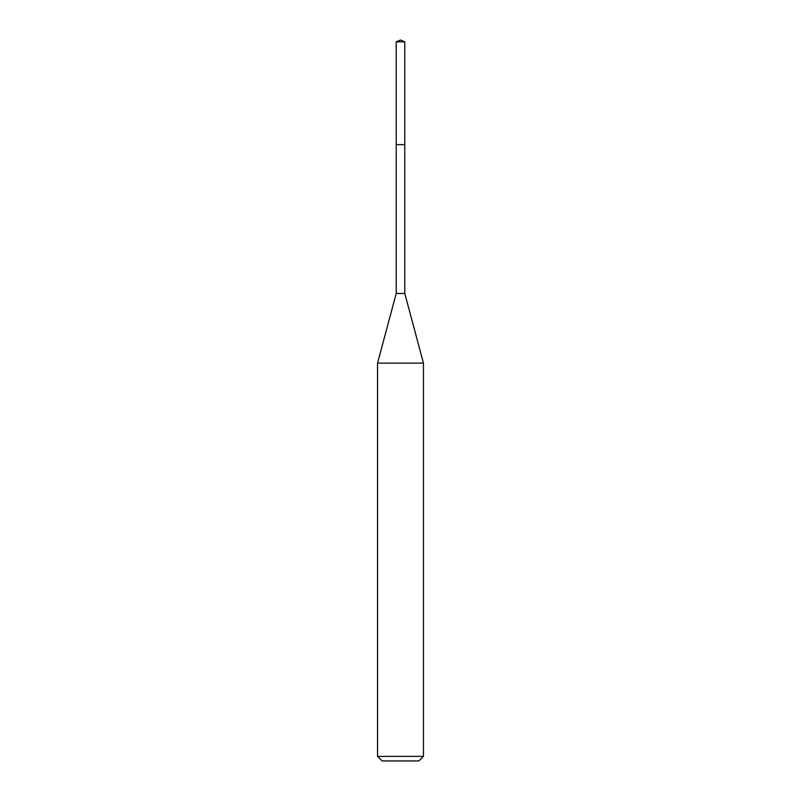 <?xml version="1.0" encoding="UTF-8"?>
<svg xmlns="http://www.w3.org/2000/svg" width="801" height="801" viewBox="0 0 801 801"><rect width="100%" height="100%" fill="white"/><g stroke="black" fill="none" stroke-linecap="round" stroke-linejoin="round"><path stroke-width="1.2" d="M400.5 40.05L396.215 41.822L400.5 40.05L404.785 41.822L396.215 41.822L396.215 144.951M382.137 760.95L418.863 760.95L382.137 760.95L377.551 756.364L423.449 756.364L423.449 363.133L404.785 293.466L396.215 293.466L396.215 144.641L404.785 144.641L396.215 144.641L396.215 41.822M423.449 363.133L377.551 363.133L377.551 756.364M404.785 293.466L404.785 41.822M418.863 760.95L423.449 756.364M396.215 293.466L377.551 363.133"/></g></svg>

